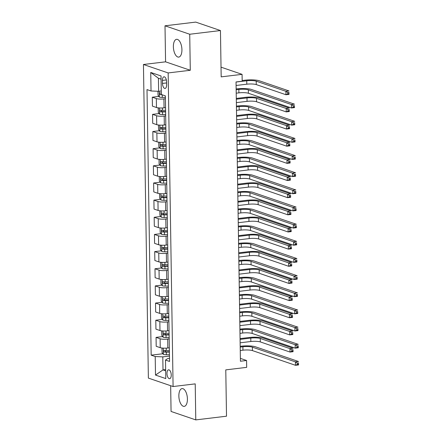 <?xml version="1.0" encoding="UTF-8"?>
<svg xmlns="http://www.w3.org/2000/svg" width="442" height="442" viewBox="0 0 442 442"><rect width="100%" height="100%" fill="white"/><g stroke="black" fill="none" stroke-linecap="round" stroke-linejoin="round"><path stroke-width="0.66" d="M187.414 398.955A8.956 4.171 -96.9 0 0 182.065 388.601A8.956 4.171 -96.9 0 0 178.861 396.032A8.956 4.171 -96.9 0 0 184.209 406.38A8.956 4.171 -96.9 0 0 187.414 398.955M181.922 49.67A8.956 4.171 -96.9 0 0 176.579 39.321A8.956 4.171 -96.9 0 0 173.375 46.753A8.956 4.171 -96.9 0 0 178.723 57.101A8.956 4.171 -96.9 0 0 181.922 49.67M171.247 374.993A4.475 2.083 -96.9 0 0 168.573 369.816A4.475 2.083 -96.9 0 0 166.971 373.529A4.475 2.083 -96.9 0 0 169.645 378.706A4.475 2.083 -96.9 0 0 171.247 374.993M170.662 385.711L171.065 411.452L195.778 419.9L226.508 416.198L225.779 369.877L246.68 367.357L246.57 360.495L240.382 358.379M143.446 64.493L148.374 378.092L173.087 386.54L168.159 72.941L143.446 64.493L165.573 61.83L190.287 70.278L189.723 34.249L165.004 25.802L165.573 61.83M165.004 25.802L195.734 22.1L220.453 30.548L221.177 76.864L242.072 74.35L221.028 67.156M189.723 34.249L220.453 30.548M242.072 74.35L242.183 81.212L236.039 81.952L240.426 361.236L246.57 360.495M162.429 80.405L162.479 83.422A4.337 2.022 -96.9 0 0 165.07 88.439A4.337 2.022 -96.9 0 0 166.623 84.836L166.573 81.82A4.337 2.022 -96.9 0 0 163.982 76.803A4.337 2.022 -96.9 0 0 162.429 80.405L166.347 79.93M161.081 79.173L158.424 78.262L158.628 91.301L151.037 90.98L146.998 89.599L151.17 355.158L162.927 353.744M151.037 90.98L150.744 72.449L161.032 75.969L161.324 94.494L165.363 95.875L169.535 361.44L165.496 360.059L165.789 378.584L155.501 375.07L155.208 356.539L151.17 355.158M190.287 70.278L168.159 72.941M195.778 419.9L195.215 383.871L173.087 386.54M165.496 360.059L167.739 358.55L169.49 358.34M165.645 369.584L163.004 369.899L165.667 370.81M161.269 90.98L158.628 91.301M165.407 98.732L163.916 98.914A5.597 1.083 179.1 0 1 156.33 98.588L152.286 97.207L158.882 96.417M165.551 107.655L164.059 107.831A5.597 1.083 179.1 0 1 156.468 107.511L152.429 106.13L152.286 97.207M165.678 115.887L164.186 116.069A5.597 1.083 179.1 0 1 156.601 115.743L152.556 114.367L159.153 113.572M165.822 124.81L164.33 124.987A5.597 1.083 179.1 0 1 156.739 124.666L152.7 123.285L152.556 114.367M165.949 133.042L164.457 133.224A5.597 1.083 179.1 0 1 156.866 132.904L152.827 131.523L159.424 130.727M166.087 141.965L164.595 142.142A5.597 1.083 179.1 0 1 157.009 141.821L152.965 140.44L152.827 131.523M166.22 150.197L164.728 150.379A5.597 1.083 179.1 0 1 157.137 150.059L153.098 148.678L159.695 147.882M166.358 159.12L164.866 159.297A5.597 1.083 179.1 0 1 157.28 158.976L153.236 157.595L153.098 148.678M166.49 167.352L164.999 167.535A5.597 1.083 179.1 0 1 157.407 167.214L153.368 165.833L159.96 165.037M166.628 176.275L165.137 176.452A5.597 1.083 179.1 0 1 157.545 176.131L153.507 174.75L153.368 165.833M166.756 184.507L165.264 184.69A5.597 1.083 179.1 0 1 157.678 184.369L153.634 182.988L160.231 182.192M166.899 193.43L165.407 193.607A5.597 1.083 179.1 0 1 157.816 193.287L153.777 191.905L153.634 182.988M167.026 201.662L165.535 201.845A5.597 1.083 179.1 0 1 157.949 201.524L153.904 200.143L160.501 199.348M167.17 210.585L165.673 210.762A5.597 1.083 179.1 0 1 158.087 210.442L154.043 209.06L153.904 200.143M167.297 218.818L165.805 219A5.597 1.083 179.1 0 1 158.214 218.679L154.175 217.298L160.772 216.503M167.435 227.74L165.943 227.917A5.597 1.083 179.1 0 1 158.358 227.597L154.313 226.216L154.175 217.298M167.568 235.973L166.076 236.155A5.597 1.083 179.1 0 1 158.485 235.835L154.446 234.453L161.043 233.658M167.706 244.896L166.214 245.072A5.597 1.083 179.1 0 1 158.623 244.752L154.584 243.371L154.446 234.453M167.833 253.128L166.341 253.31A5.597 1.083 179.1 0 1 158.755 252.99L154.711 251.608L161.308 250.813M167.977 262.051L166.485 262.228A5.597 1.083 179.1 0 1 158.893 261.907L154.855 260.526L154.711 251.608M168.104 270.283L166.612 270.465A5.597 1.083 179.1 0 1 159.026 270.145L154.982 268.764L161.579 267.968M168.247 279.206L166.756 279.383A5.597 1.083 179.1 0 1 159.164 279.062L155.125 277.681L154.982 268.764M168.374 287.438L166.883 287.62A5.597 1.083 179.1 0 1 159.291 287.3L155.252 285.919L161.849 285.123M168.512 296.361L167.021 296.538A5.597 1.083 179.1 0 1 159.435 296.217L155.391 294.836L155.252 285.919M168.645 304.593L167.153 304.776A5.597 1.083 179.1 0 1 159.562 304.455L155.523 303.074L162.12 302.278M168.783 313.516L167.291 313.693A5.597 1.083 179.1 0 1 159.706 313.372L155.661 311.991L155.523 303.074M168.916 321.748L167.424 321.931A5.597 1.083 179.1 0 1 159.833 321.61L155.794 320.229L162.385 319.433M169.054 330.671L167.562 330.848A5.597 1.083 179.1 0 1 159.971 330.528L155.932 329.146L155.794 320.229M169.181 338.904L167.689 339.086A5.597 1.083 179.1 0 1 160.103 338.765L156.059 337.384L162.656 336.589M169.325 347.826L167.833 348.003A5.597 1.083 179.1 0 1 160.242 347.683L156.203 346.301L156.059 337.384M169.452 356.059L162.8 356.86L163.004 369.899L155.501 375.07M155.208 356.539L162.8 356.86M158.424 78.262L150.744 72.449M236.21 93.179L238.901 92.859A6.995 1.354 179.1 0 1 248.387 93.256L291.438 107.97L291.383 104.539L294.46 104.168L251.41 89.455A10.492 2.033 -0.9 0 0 237.177 88.853L236.15 88.98M236.161 89.748L238.846 89.428A6.995 1.354 179.1 0 1 248.332 89.825L291.383 104.539L293.19 105.754L293.212 107.13L294.444 106.981L294.422 105.605L293.19 105.754M294.422 105.605L294.51 107.599L291.438 107.97L293.212 107.13M294.51 107.599L294.444 106.981M157.954 91.273L158.015 95.245L159.374 97.074A3.707 0.718 -0.9 0 0 162.291 97.389L165.391 97.395M236.094 85.477L246.785 84.19A6.995 1.354 179.1 0 1 256.272 84.588L285.963 94.737L285.908 91.306L288.985 90.936L259.294 80.787A10.492 2.033 -0.9 0 0 245.061 80.184L242.172 80.532M161.302 93.113A3.707 0.718 179.1 0 1 159.96 92.969C159.253 93.367 159.258 93.919 159.987 94.621A3.707 0.718 -0.9 0 0 162.17 94.781M236.039 82.046L246.735 80.759A6.995 1.354 179.1 0 1 256.216 81.157L285.908 91.306L287.714 92.522L287.736 93.892L288.969 93.743L288.946 92.372L287.714 92.522M288.946 92.372L289.035 94.367L285.963 94.737L287.736 93.892M289.035 94.367L288.969 93.743M236.481 110.334L239.172 110.014A6.995 1.354 179.1 0 1 248.658 110.412L291.709 125.125L291.654 121.694L294.726 121.323L251.675 106.61A10.492 2.033 -0.9 0 0 237.448 106.008L236.415 106.135M236.431 106.903L239.116 106.583A6.995 1.354 179.1 0 1 248.603 106.981L291.654 121.694L293.46 122.909L293.482 124.285L294.709 124.136L294.692 122.76L293.46 122.909M294.692 122.76L294.781 124.755L291.709 125.125L293.482 124.285M294.781 124.755L294.709 124.136M236.752 127.489L239.442 127.169A6.995 1.354 179.1 0 1 248.929 127.567L291.98 142.28L291.924 138.849L294.996 138.479L251.946 123.766A10.492 2.033 -0.9 0 0 237.719 123.163L236.685 123.29M236.697 124.058L239.387 123.738A6.995 1.354 179.1 0 1 248.874 124.136L291.924 138.849L293.731 140.064L293.753 141.44L294.98 141.291L294.958 139.915L293.731 140.064M294.958 139.915L295.052 141.91L291.98 142.28L293.753 141.44M295.052 141.91L294.98 141.291M237.023 144.644L239.708 144.324A6.995 1.354 179.1 0 1 249.194 144.722L292.245 159.435L292.195 156.004L295.267 155.634L252.216 140.921A10.492 2.033 -0.9 0 0 237.984 140.324L236.956 140.445M236.967 141.213L239.658 140.893A6.995 1.354 179.1 0 1 249.144 141.291L292.195 156.004L294.002 157.219L294.024 158.595L295.25 158.446L295.228 157.07L294.002 157.219M295.228 157.07L295.322 159.065L292.245 159.435L294.024 158.595M295.322 159.065L295.25 158.446M158.744 107.914L158.219 108.284L158.286 112.401L159.645 114.229A3.707 0.718 -0.9 0 0 162.562 114.544L165.656 114.55M165.269 107.688L165.551 107.688M236.359 102.632L247.056 101.345A6.995 1.354 179.1 0 1 256.542 101.743L286.234 111.892L286.178 108.461L289.25 108.091L259.559 97.942A10.492 2.033 -0.9 0 0 245.332 97.339L236.293 98.428M165.59 110.296L162.49 110.29A3.707 0.718 179.1 0 1 160.231 110.124C159.523 110.522 159.529 111.075 160.253 111.776A3.707 0.718 -0.9 0 0 162.518 111.936L165.617 111.942M165.612 111.588L162.667 111.583A1.89 0.365 179.1 0 1 162.021 111.561L161.302 110.599M236.31 99.201L247.001 97.914A6.995 1.354 179.1 0 1 256.487 98.312L286.178 108.461L287.985 109.677L288.007 111.047L289.239 110.898L289.217 109.528L287.985 109.677M289.217 109.528L289.306 111.522L286.234 111.892L288.007 111.047M289.306 111.522L289.239 110.898M159.015 125.069L158.49 125.44L158.556 129.556L159.91 131.385A3.707 0.718 -0.9 0 0 162.827 131.699L165.927 131.705M165.535 124.843L165.822 124.843M236.63 119.788L247.327 118.5A6.995 1.354 179.1 0 1 256.813 118.898L286.504 129.047L286.449 125.616L289.521 125.246L259.83 115.097A10.492 2.033 -0.9 0 0 245.603 114.495L236.564 115.583M165.861 127.451L162.761 127.445A3.707 0.718 179.1 0 1 160.496 127.279C159.789 127.677 159.8 128.23 160.523 128.931A3.707 0.718 -0.9 0 0 162.789 129.092L165.888 129.097M165.883 128.744L162.938 128.738A1.89 0.365 179.1 0 1 162.291 128.716L161.573 127.755M236.575 116.356L247.271 115.069A6.995 1.354 179.1 0 1 256.758 115.467L286.449 125.616L288.256 126.832L288.278 128.202L289.504 128.053L289.482 126.683L288.256 126.832M289.482 126.683L289.576 128.677L286.504 129.047L288.278 128.202M289.576 128.677L289.504 128.053M159.286 142.225L158.761 142.595L158.822 146.711L160.181 148.54A3.707 0.718 -0.9 0 0 163.098 148.855L166.198 148.86M165.805 141.998L166.093 141.998M236.901 136.943L247.597 135.655A6.995 1.354 179.1 0 1 257.084 136.053L286.775 146.203L286.72 142.772L289.792 142.401L260.1 132.252A10.492 2.033 -0.9 0 0 245.874 131.65L236.835 132.738M166.131 144.606L163.032 144.6A3.707 0.718 179.1 0 1 160.766 144.44C160.059 144.832 160.07 145.385 160.794 146.087A3.707 0.718 -0.9 0 0 163.059 146.247L166.159 146.252M166.153 145.899L163.208 145.893A1.89 0.365 179.1 0 1 162.562 145.871L161.844 144.91M236.846 133.512L247.542 132.224A6.995 1.354 179.1 0 1 257.029 132.622L286.72 142.772L288.527 143.987L288.549 145.357L289.775 145.208L289.753 143.838L288.527 143.987M289.753 143.838L289.847 145.832L286.775 146.203L288.549 145.357M289.847 145.832L289.775 145.208M237.293 161.8L239.978 161.479A6.995 1.354 179.1 0 1 249.465 161.877L292.516 176.59L292.46 173.159L295.538 172.789L252.487 158.076A10.492 2.033 -0.9 0 0 238.255 157.479L237.227 157.601M237.238 158.369L239.929 158.048A6.995 1.354 179.1 0 1 249.41 158.446L292.46 173.159L294.267 174.375L294.289 175.75L295.521 175.601L295.499 174.225L294.267 174.375M295.499 174.225L295.587 176.22L292.516 176.59L294.289 175.75M295.587 176.22L295.521 175.601M159.556 159.38L159.026 159.75L159.092 163.866L160.452 165.695A3.707 0.718 -0.9 0 0 163.369 166.01L166.468 166.015M166.076 159.153L166.358 159.153M237.172 154.098L247.863 152.81A6.995 1.354 179.1 0 1 257.349 153.208L287.04 163.358L286.991 159.927L290.062 159.556L260.371 149.407A10.492 2.033 -0.9 0 0 246.139 148.805L237.105 149.893M166.402 161.761L163.302 161.755A3.707 0.718 179.1 0 1 161.037 161.595C160.33 161.987 160.341 162.54 161.065 163.242A3.707 0.718 -0.9 0 0 163.325 163.402L166.424 163.407M166.419 163.054L163.479 163.048A1.89 0.365 179.1 0 1 162.833 163.026L162.115 162.065M237.116 150.667L247.813 149.379A6.995 1.354 179.1 0 1 257.299 149.777L286.991 159.927L288.792 161.142L288.814 162.512L290.046 162.363L290.024 160.993L288.792 161.142M290.024 160.993L290.112 162.988L287.04 163.358L288.814 162.512M290.112 162.988L290.046 162.363M237.558 178.96L240.249 178.634A6.995 1.354 179.1 0 1 249.736 179.032L292.786 193.745L292.731 190.314L295.803 189.944L252.752 175.231A10.492 2.033 -0.9 0 0 238.525 174.634L237.492 174.756M237.509 175.529L240.194 175.203A6.995 1.354 179.1 0 1 249.68 175.601L292.731 190.314L294.538 191.53L294.56 192.905L295.792 192.756L295.77 191.38L294.538 191.53M295.77 191.38L295.858 193.375L292.786 193.745L294.56 192.905M295.858 193.375L295.792 192.756M237.829 196.115L240.52 195.789A6.995 1.354 179.1 0 1 250.006 196.187L293.057 210.9L293.002 207.469L296.074 207.099L253.023 192.386A10.492 2.033 -0.9 0 0 238.796 191.789L237.763 191.911M237.774 192.684L240.465 192.358A6.995 1.354 179.1 0 1 249.951 192.756L293.002 207.469L294.808 208.685L294.831 210.06L296.057 209.911L296.035 208.541L294.808 208.685M296.035 208.541L296.129 210.53L293.057 210.9L294.831 210.06M296.129 210.53L296.057 209.911M238.1 213.271L240.791 212.945A6.995 1.354 179.1 0 1 250.277 213.342L293.328 228.055L293.273 224.624L296.344 224.254L253.294 209.541A10.492 2.033 -0.9 0 0 239.067 208.944L238.034 209.066M238.045 209.84L240.735 209.514A6.995 1.354 179.1 0 1 250.222 209.911L293.273 224.624L295.079 225.84L295.101 227.216L296.328 227.066L296.306 225.696L295.079 225.84M296.306 225.696L296.4 227.685L293.328 228.055L295.101 227.216M296.4 227.685L296.328 227.066M238.371 230.426L241.056 230.1A6.995 1.354 179.1 0 1 250.542 230.497L293.593 245.211L293.543 241.78L296.615 241.409L253.564 226.696A10.492 2.033 -0.9 0 0 239.332 226.1L238.304 226.221M238.315 226.995L241.006 226.669A6.995 1.354 179.1 0 1 250.492 227.066L293.543 241.78L295.344 242.995L295.367 244.371L296.599 244.222L296.576 242.851L295.344 242.995M296.576 242.851L296.665 244.84L293.593 245.211L295.367 244.371M296.665 244.84L296.599 244.222M238.636 247.581L241.326 247.255A6.995 1.354 179.1 0 1 250.813 247.658L293.864 262.366L293.808 258.935L296.886 258.564L253.835 243.851A10.492 2.033 -0.9 0 0 239.603 243.255L238.575 243.376M238.586 244.15L241.271 243.824A6.995 1.354 179.1 0 1 250.758 244.227L293.808 258.935L295.615 260.15L295.637 261.526L296.869 261.377L296.847 260.007L295.615 260.15M296.847 260.007L296.936 261.995L293.864 262.366L295.637 261.526M296.936 261.995L296.869 261.377M159.822 176.535L159.297 176.905L159.363 181.021L160.722 182.85A3.707 0.718 -0.9 0 0 163.639 183.165L166.739 183.17M166.347 176.308L166.628 176.308M237.437 171.253L248.133 169.966A6.995 1.354 179.1 0 1 257.62 170.363L287.311 180.513L287.256 177.082L290.333 176.712L260.642 166.562A10.492 2.033 -0.9 0 0 246.409 165.96L237.376 167.054M166.667 178.916L163.573 178.911A3.707 0.718 179.1 0 1 161.308 178.75C160.601 179.143 160.606 179.695 161.33 180.397A3.707 0.718 -0.9 0 0 163.595 180.557L166.695 180.563M166.689 180.209L163.75 180.203A1.89 0.365 179.1 0 1 163.104 180.181L162.385 179.22M237.387 167.822L248.078 166.535A6.995 1.354 179.1 0 1 257.564 166.932L287.256 177.082L289.062 178.297L289.085 179.667L290.317 179.518L290.295 178.148L289.062 178.297M290.295 178.148L290.383 180.143L287.311 180.513L289.085 179.667M290.383 180.143L290.317 179.518M160.092 193.69L159.568 194.06L159.634 198.176L160.993 200.005A3.707 0.718 -0.9 0 0 163.905 200.32L167.004 200.325M166.617 193.463L166.899 193.463M237.708 188.408L248.404 187.121A6.995 1.354 179.1 0 1 257.89 187.518L287.582 197.668L287.527 194.237L290.598 193.867L260.907 183.717A10.492 2.033 -0.9 0 0 246.68 183.115L237.641 184.209M166.938 196.071L163.838 196.066A3.707 0.718 179.1 0 1 161.579 195.905C160.871 196.298 160.877 196.85 161.601 197.552A3.707 0.718 -0.9 0 0 163.866 197.712L166.965 197.718M166.96 197.364L164.015 197.359A1.89 0.365 179.1 0 1 163.369 197.336L162.65 196.375M237.652 184.977L248.349 183.69A6.995 1.354 179.1 0 1 257.835 184.087L287.527 194.237L289.333 195.452L289.355 196.823L290.582 196.673L290.565 195.303L289.333 195.452M290.565 195.303L290.654 197.298L287.582 197.668L289.355 196.823M290.654 197.298L290.582 196.673M160.363 210.845L159.838 211.215L159.905 215.331L161.258 217.16A3.707 0.718 -0.9 0 0 164.175 217.475L167.275 217.481M166.883 210.619L167.17 210.619M237.978 205.563L248.675 204.276A6.995 1.354 179.1 0 1 258.161 204.674L287.853 214.823L287.797 211.392L290.869 211.022L261.178 200.872A10.492 2.033 -0.9 0 0 246.951 200.27L237.912 201.364M167.209 213.226L164.109 213.221A3.707 0.718 179.1 0 1 161.844 213.061C161.137 213.453 161.148 214.005 161.871 214.707A3.707 0.718 -0.9 0 0 164.137 214.867L167.236 214.873M167.231 214.519L164.286 214.514A1.89 0.365 179.1 0 1 163.639 214.492L162.921 213.53M237.923 202.132L248.619 200.845A6.995 1.354 179.1 0 1 258.106 201.243L287.797 211.392L289.604 212.608L289.626 213.978L290.853 213.829L290.83 212.458L289.604 212.608M290.83 212.458L290.924 214.453L287.853 214.823L289.626 213.978M290.924 214.453L290.853 213.829M160.634 228L160.109 228.37L160.17 232.486L161.529 234.315A3.707 0.718 -0.9 0 0 164.446 234.63L167.546 234.636M167.153 227.774L167.435 227.774M238.249 222.718L248.94 221.431A6.995 1.354 179.1 0 1 258.426 221.829L288.118 231.978L288.068 228.547L291.14 228.177L261.449 218.028A10.492 2.033 -0.9 0 0 247.216 217.425L238.183 218.519M167.479 230.381L164.38 230.376A3.707 0.718 179.1 0 1 162.115 230.216C161.407 230.608 161.418 231.16 162.142 231.862A3.707 0.718 -0.9 0 0 164.407 232.022L167.507 232.028M167.496 231.674L164.557 231.669A1.89 0.365 179.1 0 1 163.91 231.647L163.192 230.685M238.194 219.287L248.89 218A6.995 1.354 179.1 0 1 258.377 218.398L288.068 228.547L289.875 229.763L289.897 231.133L291.123 230.984L291.101 229.613L289.875 229.763M291.101 229.613L291.195 231.608L288.118 231.978L289.897 231.133M291.195 231.608L291.123 230.984M160.905 245.155L160.374 245.525L160.44 249.642L161.8 251.47A3.707 0.718 -0.9 0 0 164.717 251.785L167.816 251.791M167.424 244.929L167.706 244.929M238.52 239.873L249.211 238.586A6.995 1.354 179.1 0 1 258.697 238.984L288.388 249.133L288.333 245.702L291.411 245.332L261.719 235.183A10.492 2.033 -0.9 0 0 247.487 234.586L238.453 235.674M167.75 247.537L164.651 247.531A3.707 0.718 179.1 0 1 162.385 247.371C161.678 247.763 161.684 248.316 162.413 249.017A3.707 0.718 -0.9 0 0 164.673 249.178L167.772 249.183M167.767 248.829L164.827 248.824A1.89 0.365 179.1 0 1 164.181 248.802L163.463 247.84M238.465 236.442L249.161 235.155A6.995 1.354 179.1 0 1 258.642 235.553L288.333 245.702L290.14 246.918L290.162 248.288L291.394 248.139L291.372 246.769L290.14 246.918M291.372 246.769L291.46 248.763L288.388 249.133L290.162 248.288M291.46 248.763L291.394 248.139M238.907 264.736L241.597 264.41A6.995 1.354 179.1 0 1 251.084 264.813L294.134 279.526L294.079 276.095L297.151 275.72L254.1 261.012A10.492 2.033 -0.9 0 0 239.873 260.41L238.84 260.531M238.857 261.305L241.542 260.979A6.995 1.354 179.1 0 1 251.028 261.382L294.079 276.095L295.886 277.305L295.908 278.681L297.134 278.532L297.118 277.162L295.886 277.305M297.118 277.162L297.206 279.151L294.134 279.526L295.908 278.681M297.206 279.151L297.134 278.532M161.17 262.31L160.645 262.681L160.711 266.797L162.07 268.625A3.707 0.718 -0.9 0 0 164.988 268.94L168.082 268.946M167.695 262.084L167.977 262.084M238.785 257.029L249.481 255.741A6.995 1.354 179.1 0 1 258.968 256.139L288.659 266.288L288.604 262.857L291.676 262.487L261.984 252.338A10.492 2.033 -0.9 0 0 247.758 251.741L238.719 252.83M168.015 264.692L164.916 264.686A3.707 0.718 179.1 0 1 162.656 264.526C161.949 264.918 161.954 265.471 162.678 266.172A3.707 0.718 -0.9 0 0 164.943 266.338L168.043 266.338M168.037 265.985L165.093 265.979A1.89 0.365 179.1 0 1 164.446 265.957L163.728 264.996M238.735 253.597L249.426 252.31A6.995 1.354 179.1 0 1 258.913 252.708L288.604 262.857L290.411 264.073L290.433 265.443L291.665 265.294L291.643 263.924L290.411 264.073M291.643 263.924L291.731 265.918L288.659 266.288L290.433 265.443M291.731 265.918L291.665 265.294M239.177 281.891L241.868 281.565A6.995 1.354 179.1 0 1 251.354 281.968L294.405 296.681L294.35 293.25L297.422 292.88L254.371 278.167A10.492 2.033 -0.9 0 0 240.144 277.565L239.111 277.687M239.122 278.46L241.813 278.134A6.995 1.354 179.1 0 1 251.299 278.537L294.35 293.25L296.157 294.46L296.179 295.836L297.405 295.687L297.383 294.317L296.157 294.46M297.383 294.317L297.477 296.311L294.405 296.681L296.179 295.836M297.477 296.311L297.405 295.687M161.44 279.471L160.916 279.836L160.982 283.952L162.336 285.781A3.707 0.718 -0.9 0 0 165.253 286.101L168.352 286.101M167.96 279.239L168.247 279.239M239.056 274.184L249.752 272.896A6.995 1.354 179.1 0 1 259.239 273.294L288.93 283.444L288.875 280.013L291.947 279.642L262.255 269.493A10.492 2.033 -0.9 0 0 248.028 268.896L238.989 269.985M168.286 281.847L165.186 281.841A3.707 0.718 179.1 0 1 162.921 281.681C162.214 282.079 162.225 282.626 162.949 283.328A3.707 0.718 -0.9 0 0 165.214 283.493L168.314 283.493M168.308 283.14L165.363 283.14A1.89 0.365 179.1 0 1 164.717 283.112L163.999 282.151M239 270.753L249.697 269.465A6.995 1.354 179.1 0 1 259.183 269.863L288.875 280.013L290.681 281.228L290.703 282.598L291.93 282.455L291.908 281.079L290.681 281.228M291.908 281.079L292.002 283.073L288.93 283.444L290.703 282.598M292.002 283.073L291.93 282.455M239.448 299.046L242.133 298.72A6.995 1.354 179.1 0 1 251.62 299.123L294.67 313.837L294.621 310.406L297.693 310.035L254.642 295.322A10.492 2.033 -0.9 0 0 240.409 294.72L239.382 294.842M239.393 295.615L242.083 295.289A6.995 1.354 179.1 0 1 251.57 295.692L294.621 310.406L296.427 311.616L296.449 312.991L297.676 312.842L297.654 311.472L296.427 311.616M297.654 311.472L297.748 313.466L294.67 313.837L296.449 312.991M297.748 313.466L297.676 312.842M161.711 296.626L161.186 296.991L161.247 301.107L162.606 302.936A3.707 0.718 -0.9 0 0 165.523 303.256L168.623 303.256M168.231 296.394L168.518 296.394M239.326 291.339L250.023 290.051A6.995 1.354 179.1 0 1 259.504 290.449L289.201 300.599L289.145 297.168L292.217 296.797L262.526 286.648A10.492 2.033 -0.9 0 0 248.299 286.051L239.26 287.14M168.557 299.002L165.457 298.996A3.707 0.718 179.1 0 1 163.192 298.836C162.485 299.234 162.496 299.781 163.22 300.483A3.707 0.718 -0.9 0 0 165.485 300.648L168.584 300.648M168.579 300.295L165.634 300.295A1.89 0.365 179.1 0 1 164.988 300.267L164.269 299.306M239.271 287.908L249.968 286.62A6.995 1.354 179.1 0 1 259.454 287.018L289.145 297.168L290.952 298.383L290.974 299.753L292.201 299.61L292.179 298.234L290.952 298.383M292.179 298.234L292.272 300.228L289.201 300.599L290.974 299.753M292.272 300.228L292.201 299.61M239.719 316.201L242.404 315.875A6.995 1.354 179.1 0 1 251.89 316.279L294.941 330.992L294.886 327.561L297.963 327.191L254.912 312.477A10.492 2.033 -0.9 0 0 240.68 311.875L239.652 311.997M239.663 312.77L242.354 312.444A6.995 1.354 179.1 0 1 251.835 312.848L294.886 327.561L296.692 328.771L296.715 330.146L297.947 329.997L297.925 328.627L296.692 328.771M297.925 328.627L298.013 330.622L294.941 330.992L296.715 330.146M298.013 330.622L297.947 329.997M161.982 313.781L161.452 314.146L161.518 318.262L162.877 320.091A3.707 0.718 -0.9 0 0 165.794 320.411L168.894 320.411M168.501 313.549L168.783 313.549M239.597 308.494L250.288 307.207A6.995 1.354 179.1 0 1 259.774 307.604L289.466 317.754L289.416 314.323L292.488 313.953L262.797 303.803A10.492 2.033 -0.9 0 0 248.564 303.206L239.531 304.295M168.827 316.157L165.728 316.157A3.707 0.718 179.1 0 1 163.463 315.991C162.755 316.389 162.767 316.936 163.49 317.638A3.707 0.718 -0.9 0 0 165.75 317.804L168.85 317.804M168.844 317.45L165.905 317.45A1.89 0.365 179.1 0 1 165.258 317.422L164.54 316.461M239.542 305.063L250.238 303.776A6.995 1.354 179.1 0 1 259.725 304.173L289.416 314.323L291.217 315.538L291.239 316.908L292.471 316.765L292.449 315.389L291.217 315.538M292.449 315.389L292.538 317.384L289.466 317.754L291.239 316.908M292.538 317.384L292.471 316.765M239.984 333.356L242.675 333.03A6.995 1.354 179.1 0 1 252.161 333.434L295.212 348.147L295.157 344.716L298.228 344.346L255.178 329.633A10.492 2.033 -0.9 0 0 240.951 329.03L239.918 329.152M239.934 329.925L242.619 329.599A6.995 1.354 179.1 0 1 252.106 330.003L295.157 344.716L296.963 345.931L296.985 347.302L298.217 347.152L298.195 345.782L296.963 345.931M298.195 345.782L298.284 347.777L295.212 348.147L296.985 347.302M298.284 347.777L298.217 347.152M162.247 330.936L161.722 331.301L161.789 335.417L163.148 337.246A3.707 0.718 -0.9 0 0 166.065 337.566L169.164 337.566M168.772 330.704L169.054 330.704M239.862 325.649L250.559 324.362A6.995 1.354 179.1 0 1 260.045 324.759L289.737 334.909L289.681 331.478L292.759 331.108L263.062 320.958A10.492 2.033 -0.9 0 0 248.835 320.362L239.802 321.45M169.093 333.312L165.999 333.312A3.707 0.718 179.1 0 1 163.733 333.146C163.026 333.544 163.032 334.091 163.755 334.793A3.707 0.718 -0.9 0 0 166.021 334.959L169.12 334.959M169.115 334.605L166.17 334.605A1.89 0.365 179.1 0 1 165.529 334.577L164.811 333.616M239.813 322.218L250.503 320.931A6.995 1.354 179.1 0 1 259.99 321.328L289.681 331.478L291.488 332.693L291.51 334.064L292.742 333.92L292.72 332.544L291.488 332.693M292.72 332.544L292.808 334.539L289.737 334.909L291.51 334.064M292.808 334.539L292.742 333.92M240.255 350.512L242.945 350.186A6.995 1.354 179.1 0 1 252.432 350.589L295.483 365.302L295.427 361.871L298.499 361.501L255.448 346.788A10.492 2.033 -0.9 0 0 241.222 346.185L240.188 346.307M240.199 347.081L242.89 346.755A6.995 1.354 179.1 0 1 252.376 347.158L295.427 361.871L297.234 363.086L297.256 364.457L298.483 364.307L298.461 362.937L297.234 363.086M298.461 362.937L298.554 364.932L295.483 365.302L297.256 364.457M298.554 364.932L298.483 364.307M162.518 348.092L161.993 348.456L162.059 352.572L163.418 354.401A3.707 0.718 -0.9 0 0 166.33 354.722L169.43 354.722M169.043 347.86L169.325 347.86M240.133 342.804L250.829 341.517A6.995 1.354 179.1 0 1 260.316 341.915L290.007 352.064L289.952 348.633L293.024 348.263L263.333 338.113A10.492 2.033 -0.9 0 0 249.106 337.517L240.067 338.605M169.363 350.467L166.264 350.467A3.707 0.718 179.1 0 1 164.004 350.302C163.297 350.699 163.302 351.246 164.026 351.948A3.707 0.718 -0.9 0 0 166.291 352.114L169.391 352.114M169.385 351.76L166.441 351.76A1.89 0.365 179.1 0 1 165.794 351.733L165.076 350.771M240.078 339.373L250.774 338.086A6.995 1.354 179.1 0 1 260.261 338.484L289.952 348.633L291.759 349.849L291.781 351.219L293.007 351.075L292.991 349.699L291.759 349.849M292.991 349.699L293.079 351.694L290.007 352.064L291.781 351.219M293.079 351.694L293.007 351.075M164.059 107.831L163.916 98.914M164.33 124.987L164.186 116.069M164.595 142.142L164.457 133.224M164.866 159.297L164.728 150.379M165.137 176.452L164.999 167.535M165.407 193.607L165.264 184.69M165.673 210.762L165.535 201.845M165.943 227.917L165.805 219M166.214 245.072L166.076 236.155M166.485 262.228L166.341 253.31M166.756 279.383L166.612 270.465M167.021 296.538L166.883 287.62M167.291 313.693L167.153 304.776M167.562 330.848L167.424 321.931M167.833 348.003L167.689 339.086M156.468 107.511L156.33 98.588M156.739 124.666L156.601 115.743M157.009 141.821L156.866 132.904M157.28 158.976L157.137 150.059M157.545 176.131L157.407 167.214M157.816 193.287L157.678 184.369M158.087 210.442L157.949 201.524M158.358 227.597L158.214 218.679M158.623 244.752L158.485 235.835M158.893 261.907L158.755 252.99M159.164 279.062L159.026 270.145M159.435 296.217L159.291 287.3M159.706 313.372L159.562 304.455M159.971 330.528L159.833 321.61M160.242 347.683L160.103 338.765M166.59 82.925L162.479 83.422M238.846 89.428L238.901 92.859M248.332 89.825L248.387 93.256M159.247 91.223L159.341 97.03M162.247 94.809L162.291 97.389M246.735 80.759L246.785 84.19M256.216 81.157L256.272 84.588M161.324 94.455L159.987 94.621M239.116 106.583L239.172 110.014M248.603 106.981L248.658 110.412M239.387 123.738L239.442 127.169M248.874 124.136L248.929 127.567M239.658 140.893L239.708 144.324M249.144 141.291L249.194 144.722M159.512 107.97L159.606 114.185M162.518 111.936L162.562 114.544M162.457 107.97L162.49 110.29M247.001 97.914L247.056 101.345M256.487 98.312L256.542 101.743M162.021 111.561L160.253 111.776M159.783 125.125L159.877 131.34M162.789 129.092L162.827 131.699M162.728 125.125L162.761 127.445M247.271 115.069L247.327 118.5M256.758 115.467L256.813 118.898M162.291 128.716L160.523 128.931M160.048 142.28L160.148 148.495M163.059 146.247L163.098 148.855M162.993 142.28L163.032 144.6M247.542 132.224L247.597 135.655M257.029 132.622L257.084 136.053M162.562 145.871L160.794 146.087M239.929 158.048L239.978 161.479M249.41 158.446L249.465 161.877M160.319 159.435L160.418 165.651M163.325 163.402L163.369 166.01M163.264 159.435L163.302 161.755M247.813 149.379L247.863 152.81M257.299 149.777L257.349 153.208M162.833 163.026L161.065 163.242M240.194 175.203L240.249 178.634M249.68 175.601L249.736 179.032M240.465 192.358L240.52 195.789M249.951 192.756L250.006 196.187M240.735 209.514L240.791 212.945M250.222 209.911L250.277 213.342M241.006 226.669L241.056 230.1M250.492 227.066L250.542 230.497M241.271 243.824L241.326 247.255M250.758 244.227L250.813 247.658M160.59 176.59L160.689 182.806M163.595 180.557L163.639 183.165M163.534 176.59L163.573 178.911M248.078 166.535L248.133 169.966M257.564 166.932L257.62 170.363M163.104 180.181L161.33 180.397M160.86 193.745L160.954 199.961M163.866 197.712L163.905 200.32M163.805 193.745L163.838 196.066M248.349 183.69L248.404 187.121M257.835 184.087L257.89 187.518M163.369 197.336L161.601 197.552M161.126 210.9L161.225 217.116M164.137 214.867L164.175 217.475M164.076 210.9L164.109 213.221M248.619 200.845L248.675 204.276M258.106 201.243L258.161 204.674M163.639 214.492L161.871 214.707M161.396 228.055L161.496 234.271M164.407 232.022L164.446 234.63M164.341 228.055L164.38 230.376M248.89 218L248.94 221.431M258.377 218.398L258.426 221.829M163.91 231.647L162.142 231.862M161.667 245.211L161.766 251.426M164.673 249.178L164.717 251.785M164.612 245.211L164.651 247.531M249.161 235.155L249.211 238.586M258.642 235.553L258.697 238.984M164.181 248.802L162.413 249.017M241.542 260.979L241.597 264.41M251.028 261.382L251.084 264.813M161.938 262.366L162.032 268.581M164.943 266.338L164.988 268.94M164.883 262.366L164.916 264.686M249.426 252.31L249.481 255.741M258.913 252.708L258.968 256.139M164.446 265.957L162.678 266.172M241.813 278.134L241.868 281.565M251.299 278.537L251.354 281.968M162.208 279.521L162.302 285.736M165.214 283.493L165.253 286.101M165.153 279.521L165.186 281.841M249.697 269.465L249.752 272.896M259.183 269.863L259.239 273.294M164.717 283.112L162.949 283.328M242.083 295.289L242.133 298.72M251.57 295.692L251.62 299.123M162.474 296.676L162.573 302.892M165.485 300.648L165.523 303.256M165.418 296.676L165.457 298.996M249.968 286.62L250.023 290.051M259.454 287.018L259.504 290.449M164.988 300.267L163.22 300.483M242.354 312.444L242.404 315.875M251.835 312.848L251.89 316.279M162.744 313.831L162.844 320.047M165.75 317.804L165.794 320.411M165.689 313.831L165.728 316.157M250.238 303.776L250.288 307.207M259.725 304.173L259.774 307.604M165.258 317.422L163.49 317.638M242.619 329.599L242.675 333.03M252.106 330.003L252.161 333.434M163.015 330.986L163.115 337.202M166.021 334.959L166.065 337.566M165.96 330.986L165.999 333.312M250.503 320.931L250.559 324.362M259.99 321.328L260.045 324.759M165.529 334.577L163.755 334.793M242.89 346.755L242.945 350.186M252.376 347.158L252.432 350.589M163.286 348.141L163.38 354.357M166.291 352.114L166.33 354.722M166.231 348.141L166.264 350.467M250.774 338.086L250.829 341.517M260.261 338.484L260.316 341.915M165.794 351.733L164.026 351.948"/></g></svg>
